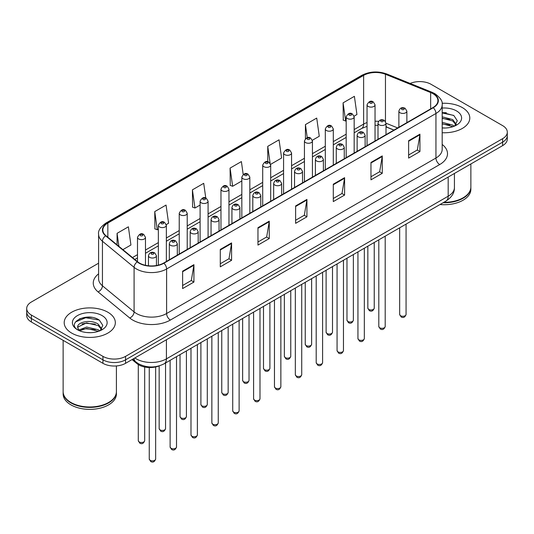<?xml version="1.0" encoding="UTF-8"?>
<svg xmlns="http://www.w3.org/2000/svg" width="534" height="534" viewBox="0 0 534 534"><rect width="100%" height="100%" fill="white"/><g stroke="black" fill="none" stroke-linecap="round" stroke-linejoin="round"><path stroke-width="0.8" d="M393.898 130.109L386.002 126.912M159.312 365.837A15.98 9.225 180 0 1 136.951 363.614L132.052 359.576M462.31 107.574A25.572 14.765 0 0 0 442.085 103.302A25.572 14.765 0 0 1 462.31 107.574A25.572 14.765 0 0 1 469.8 118.014A25.572 14.765 0 0 0 462.31 107.574M107.848 312.223A25.572 14.765 0 0 0 79.98 309.019A25.572 14.765 0 0 0 64.2 322.656A25.572 14.765 0 0 0 71.689 333.096A25.572 14.765 0 0 0 99.551 336.3A25.572 14.765 0 0 0 115.337 322.656A25.572 14.765 0 0 0 107.848 312.223A25.572 14.765 0 0 0 79.98 309.019A25.572 14.765 0 0 0 64.2 322.656A25.572 14.765 0 0 0 71.689 333.096A25.572 14.765 0 0 0 99.551 336.3A25.572 14.765 0 0 0 115.337 322.656A25.572 14.765 0 0 0 107.848 312.223M432.934 93.65A17.048 9.839 180 0 1 437.927 100.612A17.048 9.839 180 0 1 432.934 107.574L163.598 263.068A17.048 9.839 180 0 1 137.578 261.753L105.932 235.661A17.048 9.839 180 0 1 102.848 230.014A17.048 9.839 180 0 1 107.841 223.058L363.627 75.381A17.048 9.839 180 0 1 385.461 74.279L430.658 92.549A17.048 9.839 180 0 1 432.934 93.65M433.234 93.477A17.475 10.086 0 0 0 430.898 92.349L385.702 74.079A17.475 10.086 0 0 0 363.327 75.207L107.541 222.885A17.475 10.086 0 0 0 105.585 235.801L137.231 261.894A17.475 10.086 0 0 0 163.898 263.242L433.234 107.748A17.475 10.086 0 0 0 433.234 93.477M98.59 263.195L31.379 301.997A15.98 9.225 0 0 0 26.7 308.525L26.7 315.481A15.98 9.225 0 0 0 31.379 322.009L102.949 363.327L102.949 359.849A15.98 9.225 0 0 0 125.55 359.849L502.621 142.151A15.98 9.225 0 0 0 507.3 135.629A15.98 9.225 0 0 1 502.621 142.151L125.55 359.849A15.98 9.225 0 0 1 102.949 359.849L31.379 318.524L102.949 359.849L102.949 356.372A15.98 9.225 0 0 0 125.55 356.372L502.621 138.673A15.98 9.225 0 0 0 507.3 132.145A15.98 9.225 0 0 0 502.621 125.623L431.051 84.299A15.98 9.225 0 0 0 410.159 83.444M26.7 312.003A15.98 9.225 0 0 0 31.379 318.524A15.98 9.225 0 0 1 26.7 312.003M182.621 271.179L182.621 288.58L193.922 282.059L193.922 264.657L182.621 271.179M182.621 285.496L191.326 280.47L193.875 265.238A4.259 2.463 -120 0 0 193.922 264.657M191.252 280.51L193.922 282.059M220.288 249.431L220.288 266.833L231.589 260.305L231.589 242.91L220.288 249.431M220.288 263.743L228.993 258.723L231.542 243.484A4.259 2.463 -120 0 0 231.589 242.91M228.919 258.763L231.589 260.305M257.962 227.684L257.962 245.086L269.263 238.558L269.263 221.163L257.962 227.684M257.962 241.995L266.666 236.969L269.216 221.737A4.259 2.463 -120 0 0 269.263 221.163M266.586 237.016L269.263 238.558M408.637 140.696L408.637 158.091L419.938 151.569L419.938 134.167L408.637 140.696M408.637 155.007L417.341 149.981L419.891 134.748A4.259 2.463 -120 0 0 419.938 134.167M417.261 150.027L419.938 151.569M370.963 162.443L370.963 179.838L382.264 173.316L382.264 155.915L370.963 162.443M370.963 176.754L379.667 171.728L382.224 156.495A4.259 2.463 -120 0 0 382.264 155.915M379.594 171.774L382.264 173.316M333.296 184.19L333.296 201.592L344.597 195.064L344.597 177.668L333.296 184.19M333.296 198.501L342 193.475L344.55 178.243A4.259 2.463 -120 0 0 344.597 177.668M341.927 193.522L344.597 195.064M295.629 205.937L295.629 223.339L306.93 216.811L306.93 199.416L295.629 205.937M295.629 220.248L304.333 215.222L306.883 199.99A4.259 2.463 -120 0 0 306.93 199.416M304.253 215.269L306.93 216.811M442.185 132.726A25.572 14.765 0 0 0 469.8 118.014A25.572 14.765 0 0 1 442.185 132.726M26.7 308.525A15.98 9.225 0 0 0 31.379 315.047L102.949 356.372M166.268 224.587L168.597 223.245L166.047 205.069L154.747 211.591L154.927 228.886M122.887 249.638L130.93 244.993L128.38 226.816L117.079 233.338L117.079 244.852M270.611 164.352L281.605 158.004L279.055 139.821L267.754 146.349L267.754 161.735M312.35 140.255L319.272 136.257L316.722 118.074L305.421 124.602L305.421 138.666M354.089 116.158L356.946 114.51L354.389 96.327L343.088 102.855L343.275 120.143M205.784 198.067L203.714 183.322L192.414 189.844L192.6 207.139M243.197 174.484L241.388 161.575L230.087 168.097L230.267 185.391M230.087 168.097L232.637 186.273L241.835 180.966M232.637 186.273L230.087 185.325M267.754 146.349L270.124 163.25M305.421 124.602L307.257 137.665M343.088 102.855L345.645 121.031L346.179 120.724M345.645 121.031L343.088 120.077M192.414 189.844L194.963 208.02L200.096 205.063M194.963 208.02L192.414 207.072M154.747 211.591L157.296 229.774L158.358 229.159M157.296 229.774L154.747 228.819M117.079 233.338L118.902 246.354M91.901 317.376A21.307 12.302 0 0 0 79.426 318.865M446.364 112.727A21.307 12.302 0 0 0 442.185 112.727M102.949 363.327A15.98 9.225 0 0 0 125.55 363.327L502.621 145.628A15.98 9.225 0 0 0 507.3 139.107L507.3 132.145M443.807 202.326A26.633 15.379 0 0 0 463.065 197.827A26.633 15.379 0 0 0 470.868 186.953L470.868 163.965M443.694 202.393A26.373 15.226 0 0 0 462.878 197.934A26.373 15.226 0 0 0 462.971 197.88M443.073 202.753A26.633 15.379 0 0 0 470.868 187.387A26.633 15.379 0 0 0 470.868 187.167M439.996 204.529A26.633 15.379 0 0 0 470.868 189.343L470.868 187.387M442.185 127.853L445.383 128.02M442.185 122.326L452.745 125.11L454.154 126.244M442.185 123.708L452.999 126.665M442.185 116.806L452.745 119.589L456.21 124.369M442.185 118.188L452.745 120.964L455.936 124.722M442.185 127.966A17.368 10.026 0 0 0 456.517 125.103A17.368 10.026 0 0 0 456.517 110.918A17.368 10.026 0 0 0 442.185 108.055M454.567 126.071L457.291 120.731L453.847 115.544L442.185 112.44M442.185 112.974L453.613 115.384M442.185 118.501L449.768 119.442M442.185 124.022L449.768 124.969M108.509 402.529A26.373 15.226 0 0 1 108.415 402.583A26.373 15.226 0 0 1 71.122 402.583L70.935 402.476A26.633 15.379 0 0 0 108.602 402.476A26.633 15.379 0 0 0 116.405 391.602L116.405 365.944M63.132 391.816A26.633 15.379 0 0 0 63.132 392.036A26.633 15.379 0 0 0 70.935 402.91A26.633 15.379 0 0 0 99.958 406.24A26.633 15.379 0 0 0 116.405 392.036A26.633 15.379 0 0 0 116.399 391.816M63.132 392.036L63.132 393.992A26.633 15.379 0 0 0 70.935 404.865A26.633 15.379 0 0 0 99.958 408.203A26.633 15.379 0 0 0 116.405 393.992L116.405 392.036M86.862 332.548L90.92 332.669M78.892 329.999L86.648 327.042L98.283 329.758L99.691 330.886M79.606 330.74L86.648 328.417L98.536 331.314M79.019 330.533L77.77 327.616A12.042 6.955 0 0 0 79.713 330.84M101.74 329.011L98.283 324.231C91.054 318.845 76.182 322.169 77.77 327.616L77.724 327.088M77.804 327.789L78.138 326.888L86.648 322.896L98.283 325.613L101.467 329.371M100.105 330.72L102.822 325.38L99.384 320.186C87.196 311.429 65.535 322.97 78.044 330.052L78.665 330.433M102.047 315.567A17.368 10.026 0 0 0 77.483 315.567A17.368 10.026 0 0 0 77.483 329.752A17.368 10.026 0 0 0 102.047 329.752A17.368 10.026 0 0 0 102.047 315.567M63.132 340.338L63.132 391.602A26.633 15.379 0 0 0 70.935 402.476L71.122 402.583M75.501 321.929L85.7 317.743L99.144 320.033M81.876 323.964L85.7 323.27L95.299 324.091M81.876 329.491L85.7 328.797L95.299 329.618M136.951 362.76L136.951 363.614M442.185 144.454A26.633 15.379 180 0 1 439.709 164.552L170.379 320.046A5.327 3.077 60 0 1 166.615 313.525L435.944 158.024A21.307 12.302 0 0 0 442.185 149.326L442.185 104.784A21.307 12.302 180 0 1 435.944 113.488A5.327 3.077 -120 0 0 433.234 107.748M170.379 320.046A26.633 15.379 180 0 1 132.712 320.046A26.633 15.379 180 0 1 129.729 317.997L98.076 291.904A26.633 15.379 180 0 1 98.59 273.855M136.477 313.525A21.307 12.302 0 0 0 166.615 313.525L166.615 268.982A21.307 12.302 180 0 1 134.087 267.34L102.441 241.248A21.307 12.302 180 0 1 98.59 234.192L98.59 278.735A21.307 12.302 0 0 0 102.441 285.79L134.087 311.883A21.307 12.302 0 0 0 136.477 313.525M442.185 104.784C442.9 101.46 440.45 97.749 434.843 93.65L432.039 92.289A5.327 2.496 112 0 0 430.898 92.349M432.039 92.289L386.843 74.019C378.019 70.895 369.641 71.349 361.718 75.381A5.327 3.077 60 0 1 363.327 75.207M107.541 222.885A5.327 3.077 -120 0 0 105.932 223.052C100.405 227.03 97.956 230.741 98.59 234.192M105.585 235.801A5.327 3.564 129.5 0 0 102.441 241.248L102.441 285.79A5.327 3.564 -50.5 0 1 98.076 291.904M386.843 74.019A5.327 2.496 112 0 0 385.702 74.079M137.231 261.894A5.327 3.564 129.5 0 0 134.087 267.34L134.087 311.883A5.327 3.564 -50.5 0 1 129.729 317.997M163.898 263.242A5.327 3.077 60 0 1 166.615 268.982L435.944 113.488L435.944 158.024A5.327 3.077 60 0 0 439.709 164.552M125.55 356.372L125.55 363.327M502.621 138.673L502.621 145.628M31.379 315.047L31.379 322.009M107.841 223.058L107.841 237.236M430.658 92.549L430.658 108.883M385.461 74.279L385.461 121.425M397.67 127.933L386.002 123.214M378.593 121.358A17.048 9.839 0 0 0 375.035 121.225M367.045 122.573A17.048 9.839 0 0 0 363.627 124.095L354.169 129.555M363.627 75.381L363.627 124.095A9.592 5.534 60 0 1 361.638 128.487L354.169 132.799M346.179 134.174L333.303 141.603M325.306 146.223L312.43 153.652M304.44 158.271L291.564 165.7M283.574 170.319L270.691 177.749M262.701 182.368L249.825 189.797M241.835 194.416L228.959 201.845M220.969 206.464L208.086 213.894M200.096 218.513L187.22 225.942M179.23 230.561L166.354 237.99M158.358 242.61L145.482 250.039M137.492 254.658L132.479 257.548M394.019 130.036L387.364 127.352A9.592 4.492 -68 0 1 386.002 125.931M295.629 206.491L306.883 199.99M333.296 184.744L344.55 178.243M370.963 162.99L382.224 156.495M408.637 141.243L419.891 134.748M257.962 228.238L269.216 221.737M220.288 249.985L231.542 243.484M182.621 271.733L193.875 265.238M134.855 357.954A21.307 12.302 0 0 0 136.29 358.868A21.307 12.302 0 0 0 166.421 358.868L448.186 196.198A21.307 12.302 0 0 0 454.427 187.494C454.588 192.781 451.771 197.306 445.983 201.071L164.218 363.747A10.653 6.154 60 0 0 166.421 358.868L166.421 339.731M448.186 177.054L448.186 196.198A10.653 6.154 60 0 1 445.983 201.071M133.994 358.454A10.653 7.129 129.5 0 0 135.85 361.918L132.612 359.249M406.067 314.439C405.012 317.316 403.384 318.157 401.161 316.962L399.672 314.439A3.197 1.842 0 0 0 400.613 315.748A3.197 1.842 0 0 0 404.098 316.148A3.197 1.842 0 0 0 406.067 314.439L406.067 224.113M400.046 112.767A3.998 2.31 180 0 1 398.878 111.139C399.899 107.861 401.989 106.907 405.146 108.289L406.868 111.139A3.998 2.31 180 0 1 404.398 113.268A3.998 2.31 180 0 1 400.046 112.767M403.811 108.422A1.335 0.768 0 0 0 401.928 108.422A1.335 0.768 0 0 0 401.928 109.51A1.335 0.768 0 0 0 403.811 109.51A1.335 0.768 0 0 0 403.811 108.422M368.78 309.42A3.197 1.842 0 0 0 372.265 309.82A3.197 1.842 0 0 0 374.241 308.111C373.186 310.988 371.551 311.829 369.334 310.634L367.846 308.111A3.197 1.842 0 0 0 368.78 309.42M375.035 140.996L375.035 104.811A3.998 2.31 180 0 1 372.572 106.94A3.998 2.31 180 0 1 368.22 106.44A3.998 2.31 180 0 1 367.045 104.811L367.045 145.608M370.102 103.175A1.335 0.768 0 0 0 371.984 103.175A1.335 0.768 0 0 0 371.984 102.087A1.335 0.768 0 0 0 370.102 102.087A1.335 0.768 0 0 0 370.102 103.175M385.201 326.488C384.146 329.365 382.511 330.206 380.295 329.011L378.806 326.488A3.197 1.842 0 0 0 379.741 327.796A3.197 1.842 0 0 0 383.225 328.196A3.197 1.842 0 0 0 385.201 326.488L385.201 236.161M379.18 124.816A3.998 2.31 180 0 1 378.005 123.187C379.027 119.91 381.116 118.955 384.28 120.337L386.002 123.187A3.998 2.31 180 0 1 383.532 125.316A3.998 2.31 180 0 1 379.18 124.816M382.945 120.47A1.335 0.768 0 0 0 381.062 120.47A1.335 0.768 0 0 0 381.062 121.558A1.335 0.768 0 0 0 382.945 121.558A1.335 0.768 0 0 0 382.945 120.47M364.328 338.536C363.28 341.413 361.645 342.254 359.429 341.059L357.94 338.536A3.197 1.842 0 0 0 358.875 339.844A3.197 1.842 0 0 0 362.359 340.245A3.197 1.842 0 0 0 364.328 338.536L364.328 248.21M358.307 136.864A3.998 2.31 180 0 1 357.139 135.236C358.16 131.958 360.25 131.004 363.407 132.385L365.129 135.236A3.998 2.31 180 0 1 362.666 137.365A3.998 2.31 180 0 1 358.307 136.864M362.079 132.519A1.335 0.768 0 0 0 360.19 132.519A1.335 0.768 0 0 0 360.19 133.607A1.335 0.768 0 0 0 362.079 133.607A1.335 0.768 0 0 0 362.079 132.519M343.462 350.584C342.407 353.461 340.772 354.302 338.556 353.108L337.067 350.584A3.197 1.842 0 0 0 338.009 351.893A3.197 1.842 0 0 0 341.486 352.293A3.197 1.842 0 0 0 343.462 350.584L343.462 260.258M337.441 148.913A3.998 2.31 180 0 1 336.273 147.284C337.294 144.006 339.384 143.052 342.541 144.434L344.263 147.284A3.998 2.31 180 0 1 341.793 149.413A3.998 2.31 180 0 1 337.441 148.913M341.206 144.567A1.335 0.768 0 0 0 339.324 144.567A1.335 0.768 0 0 0 339.324 145.655A1.335 0.768 0 0 0 341.206 145.655A1.335 0.768 0 0 0 341.206 144.567M322.596 362.633C321.541 365.51 319.906 366.351 317.69 365.156L316.201 362.633A3.197 1.842 0 0 0 317.136 363.941A3.197 1.842 0 0 0 320.62 364.342A3.197 1.842 0 0 0 322.596 362.633L322.596 272.307M316.575 160.961A3.998 2.31 180 0 1 315.4 159.332C316.422 156.055 318.511 155.1 321.668 156.482L323.39 159.332A3.998 2.31 180 0 1 320.927 161.462A3.998 2.31 180 0 1 316.575 160.961M320.34 156.616A1.335 0.768 0 0 0 318.458 156.616A1.335 0.768 0 0 0 318.458 157.697A1.335 0.768 0 0 0 320.34 157.697A1.335 0.768 0 0 0 320.34 156.616M347.914 321.468A3.197 1.842 0 0 0 351.399 321.868A3.197 1.842 0 0 0 353.368 320.16C352.32 323.037 350.684 323.878 348.462 322.683L346.98 320.16A3.197 1.842 0 0 0 347.914 321.468M354.169 153.044L354.169 116.859A3.998 2.31 180 0 1 351.699 118.989A3.998 2.31 180 0 1 347.347 118.488A3.998 2.31 180 0 1 346.179 116.859L346.179 157.657M349.229 115.224A1.335 0.768 0 0 0 351.112 115.224A1.335 0.768 0 0 0 351.112 114.136A1.335 0.768 0 0 0 349.229 114.136A1.335 0.768 0 0 0 349.229 115.224M327.042 333.516A3.197 1.842 0 0 0 330.526 333.917A3.197 1.842 0 0 0 332.502 332.208C331.447 335.085 329.812 335.926 327.596 334.731L326.107 332.208A3.197 1.842 0 0 0 327.042 333.516M333.303 165.093L333.303 128.908A3.998 2.31 180 0 1 330.833 131.037A3.998 2.31 180 0 1 326.481 130.536A3.998 2.31 180 0 1 325.306 128.908L325.306 169.705M328.363 127.272A1.335 0.768 0 0 0 330.246 127.272A1.335 0.768 0 0 0 330.246 126.184A1.335 0.768 0 0 0 328.363 126.184A1.335 0.768 0 0 0 328.363 127.272M306.176 345.565A3.197 1.842 0 0 0 309.66 345.965A3.197 1.842 0 0 0 311.629 344.256C310.581 347.133 308.946 347.974 306.73 346.78L305.241 344.256A3.197 1.842 0 0 0 306.176 345.565M312.43 177.141L312.43 140.956A3.998 2.31 180 0 1 309.967 143.085A3.998 2.31 180 0 1 305.608 142.585A3.998 2.31 180 0 1 304.44 140.956L304.44 181.754M307.497 139.321A1.335 0.768 0 0 0 309.38 139.321A1.335 0.768 0 0 0 309.38 138.233A1.335 0.768 0 0 0 307.497 138.233A1.335 0.768 0 0 0 307.497 139.321M301.723 374.681C300.675 377.558 299.04 378.399 296.817 377.204L295.335 374.681A3.197 1.842 0 0 0 296.27 375.989A3.197 1.842 0 0 0 299.754 376.39A3.197 1.842 0 0 0 301.723 374.681L301.723 284.355M295.702 173.009A3.998 2.31 180 0 1 294.534 171.381C295.556 168.103 297.645 167.149 300.802 168.53L302.524 171.381A3.998 2.31 180 0 1 300.055 173.51A3.998 2.31 180 0 1 295.702 173.009M299.474 168.664A1.335 0.768 0 0 0 297.585 168.664A1.335 0.768 0 0 0 297.585 169.745A1.335 0.768 0 0 0 299.474 169.745A1.335 0.768 0 0 0 299.474 168.664M280.857 386.729C279.803 389.606 278.167 390.447 275.951 389.253L274.463 386.729A3.197 1.842 0 0 0 275.397 388.038A3.197 1.842 0 0 0 278.882 388.438A3.197 1.842 0 0 0 280.857 386.729L280.857 296.403M274.836 185.058A3.998 2.31 180 0 1 273.662 183.429C274.683 180.152 276.779 179.197 279.936 180.579L281.658 183.429A3.998 2.31 180 0 1 279.189 185.558A3.998 2.31 180 0 1 274.836 185.058M278.601 180.712A1.335 0.768 0 0 0 276.719 180.712A1.335 0.768 0 0 0 276.719 181.794A1.335 0.768 0 0 0 278.601 181.794A1.335 0.768 0 0 0 278.601 180.712M259.991 398.778C258.937 401.655 257.301 402.496 255.085 401.301L253.597 398.778A3.197 1.842 0 0 0 254.531 400.086A3.197 1.842 0 0 0 258.015 400.487A3.197 1.842 0 0 0 259.991 398.778L259.991 308.452M253.964 197.106A3.998 2.31 180 0 1 252.796 195.477C253.817 192.2 255.906 191.245 259.063 192.627L260.786 195.477A3.998 2.31 180 0 1 258.322 197.607A3.998 2.31 180 0 1 253.964 197.106M257.735 192.761A1.335 0.768 0 0 0 255.853 192.761A1.335 0.768 0 0 0 255.853 193.842A1.335 0.768 0 0 0 257.735 193.842A1.335 0.768 0 0 0 257.735 192.761M285.31 357.613A3.197 1.842 0 0 0 288.787 358.014A3.197 1.842 0 0 0 290.763 356.305C289.708 359.182 288.073 360.023 285.857 358.828L284.368 356.305A3.197 1.842 0 0 0 285.31 357.613M291.564 189.19L291.564 153.004A3.998 2.31 180 0 1 289.094 155.134A3.998 2.31 180 0 1 284.742 154.633A3.998 2.31 180 0 1 283.574 153.004L283.574 193.802M286.624 151.369A1.335 0.768 0 0 0 288.507 151.369A1.335 0.768 0 0 0 288.507 150.281A1.335 0.768 0 0 0 286.624 150.281A1.335 0.768 0 0 0 286.624 151.369M264.437 369.661A3.197 1.842 0 0 0 267.921 370.062A3.197 1.842 0 0 0 269.897 368.353C268.842 371.23 267.207 372.071 264.991 370.876L263.502 368.353A3.197 1.842 0 0 0 264.437 369.661M270.691 201.238L270.691 165.053A3.998 2.31 180 0 1 268.228 167.182A3.998 2.31 180 0 1 263.876 166.681A3.998 2.31 180 0 1 262.701 165.053L262.701 205.85M265.758 163.417A1.335 0.768 0 0 0 267.641 163.417A1.335 0.768 0 0 0 267.641 162.329A1.335 0.768 0 0 0 265.758 162.329A1.335 0.768 0 0 0 265.758 163.417M243.571 381.71A3.197 1.842 0 0 0 247.055 382.11A3.197 1.842 0 0 0 249.024 380.402C247.976 383.279 246.341 384.12 244.125 382.925L242.636 380.402A3.197 1.842 0 0 0 243.571 381.71M249.825 213.286L249.825 177.101A3.998 2.31 180 0 1 247.362 179.23A3.998 2.31 180 0 1 243.003 178.73A3.998 2.31 180 0 1 241.835 177.101L241.835 217.899M244.886 175.466A1.335 0.768 0 0 0 246.775 175.466A1.335 0.768 0 0 0 246.775 174.378A1.335 0.768 0 0 0 244.886 174.378A1.335 0.768 0 0 0 244.886 175.466M239.119 410.826C238.064 413.703 236.435 414.544 234.212 413.349L232.724 410.826A3.197 1.842 0 0 0 233.665 412.135A3.197 1.842 0 0 0 237.149 412.535A3.197 1.842 0 0 0 239.119 410.826L239.119 320.5M233.098 209.154A3.998 2.31 180 0 1 231.93 207.526C232.951 204.248 235.04 203.294 238.197 204.676L239.92 207.526A3.998 2.31 180 0 1 237.45 209.655A3.998 2.31 180 0 1 233.098 209.154M236.862 204.809A1.335 0.768 0 0 0 234.98 204.809A1.335 0.768 0 0 0 234.98 205.89A1.335 0.768 0 0 0 236.862 205.89A1.335 0.768 0 0 0 236.862 204.809M218.252 422.875C217.198 425.752 215.562 426.593 213.346 425.398L211.858 422.875A3.197 1.842 0 0 0 212.792 424.183A3.197 1.842 0 0 0 216.277 424.583A3.197 1.842 0 0 0 218.252 422.875L218.252 332.548M212.232 221.203A3.998 2.31 180 0 1 211.057 219.574C212.078 216.297 214.167 215.342 217.331 216.724L219.047 219.574A3.998 2.31 180 0 1 216.584 221.703A3.998 2.31 180 0 1 212.232 221.203M215.996 216.857A1.335 0.768 0 0 0 214.114 216.857A1.335 0.768 0 0 0 214.114 217.939A1.335 0.768 0 0 0 215.996 217.939A1.335 0.768 0 0 0 215.996 216.857M197.38 434.923C196.332 437.8 194.696 438.641 192.48 437.446L190.992 434.923A3.197 1.842 0 0 0 191.926 436.231A3.197 1.842 0 0 0 195.411 436.632A3.197 1.842 0 0 0 197.38 434.923L197.38 344.597M191.359 233.251A3.998 2.31 180 0 1 190.191 231.623C191.212 228.345 193.301 227.391 196.459 228.772L198.181 231.623A3.998 2.31 180 0 1 195.718 233.752A3.998 2.31 180 0 1 191.359 233.251M195.13 228.906A1.335 0.768 0 0 0 193.241 228.906A1.335 0.768 0 0 0 193.241 229.987A1.335 0.768 0 0 0 195.13 229.987A1.335 0.768 0 0 0 195.13 228.906M176.514 446.971C175.459 449.848 173.824 450.689 171.608 449.494L170.119 446.971A3.197 1.842 0 0 0 171.06 448.28A3.197 1.842 0 0 0 174.538 448.68A3.197 1.842 0 0 0 176.514 446.971L176.514 356.645M170.493 245.3A3.998 2.31 180 0 1 169.325 243.671C170.346 240.393 172.435 239.439 175.593 240.821L177.315 243.671A3.998 2.31 180 0 1 174.845 245.8A3.998 2.31 180 0 1 170.493 245.3M174.258 240.954A1.335 0.768 0 0 0 172.375 240.954A1.335 0.768 0 0 0 172.375 242.036A1.335 0.768 0 0 0 174.258 242.036A1.335 0.768 0 0 0 174.258 240.954M155.648 459.02C154.593 461.897 152.958 462.738 150.742 461.543L149.253 459.02A3.197 1.842 0 0 0 150.188 460.328A3.197 1.842 0 0 0 153.672 460.729A3.197 1.842 0 0 0 155.648 459.02L155.648 366.965M149.627 257.348A3.998 2.31 180 0 1 148.452 255.719C149.473 252.442 151.563 251.487 154.72 252.869L156.442 255.719A3.998 2.31 180 0 1 153.979 257.849A3.998 2.31 180 0 1 149.627 257.348M153.392 253.003A1.335 0.768 0 0 0 151.509 253.003A1.335 0.768 0 0 0 151.509 254.084A1.335 0.768 0 0 0 153.392 254.084A1.335 0.768 0 0 0 153.392 253.003M222.698 393.758A3.197 1.842 0 0 0 226.182 394.159A3.197 1.842 0 0 0 228.158 392.45C227.104 395.327 225.468 396.168 223.252 394.973L221.764 392.45A3.197 1.842 0 0 0 222.698 393.758M228.959 225.335L228.959 189.149A3.998 2.31 180 0 1 226.489 191.279A3.998 2.31 180 0 1 222.137 190.778A3.998 2.31 180 0 1 220.969 189.149L220.969 229.947M224.02 187.514A1.335 0.768 0 0 0 225.902 187.514A1.335 0.768 0 0 0 225.902 186.426A1.335 0.768 0 0 0 224.02 186.426A1.335 0.768 0 0 0 224.02 187.514M201.832 405.807A3.197 1.842 0 0 0 205.316 406.207A3.197 1.842 0 0 0 207.292 404.498C206.237 407.375 204.602 408.216 202.386 407.021L200.897 404.498A3.197 1.842 0 0 0 201.832 405.807M208.086 237.383L208.086 201.198A3.998 2.31 180 0 1 205.623 203.327A3.998 2.31 180 0 1 201.265 202.827A3.998 2.31 180 0 1 200.096 201.198L200.096 241.995M203.154 199.562A1.335 0.768 0 0 0 205.036 199.562A1.335 0.768 0 0 0 205.036 198.474A1.335 0.768 0 0 0 203.154 198.474A1.335 0.768 0 0 0 203.154 199.562M180.966 417.855A3.197 1.842 0 0 0 184.45 418.255A3.197 1.842 0 0 0 186.419 416.547C185.371 419.424 183.736 420.265 181.513 419.07L180.025 416.547A3.197 1.842 0 0 0 180.966 417.855M187.22 249.431L187.22 213.246A3.998 2.31 180 0 1 184.751 215.376A3.998 2.31 180 0 1 180.399 214.875A3.998 2.31 180 0 1 179.23 213.246L179.23 254.044M182.281 211.611A1.335 0.768 0 0 0 184.163 211.611A1.335 0.768 0 0 0 184.163 210.523A1.335 0.768 0 0 0 182.281 210.523A1.335 0.768 0 0 0 182.281 211.611M160.093 429.903A3.197 1.842 0 0 0 163.578 430.304A3.197 1.842 0 0 0 165.553 428.595C164.499 431.472 162.863 432.313 160.647 431.118L159.159 428.595A3.197 1.842 0 0 0 160.093 429.903M166.354 261.48L166.354 225.295A3.998 2.31 180 0 1 163.885 227.424A3.998 2.31 180 0 1 159.532 226.923A3.998 2.31 180 0 1 158.358 225.295L158.358 265.131M161.415 223.659A1.335 0.768 0 0 0 163.297 223.659A1.335 0.768 0 0 0 163.297 222.571A1.335 0.768 0 0 0 161.415 222.571A1.335 0.768 0 0 0 161.415 223.659M139.227 441.952A3.197 1.842 0 0 0 142.712 442.352A3.197 1.842 0 0 0 144.681 440.643C143.633 443.52 141.997 444.361 139.781 443.167L138.293 440.643A3.197 1.842 0 0 0 139.227 441.952M145.482 265.311L145.482 237.343A3.998 2.31 180 0 1 143.019 239.472A3.998 2.31 180 0 1 138.66 238.972A3.998 2.31 180 0 1 137.492 237.343L137.492 261.68M140.542 235.708A1.335 0.768 0 0 0 142.431 235.708A1.335 0.768 0 0 0 142.431 234.62A1.335 0.768 0 0 0 140.542 234.62A1.335 0.768 0 0 0 140.542 235.708M361.718 75.381L105.932 223.052M387.364 127.352L386.002 126.845M378.005 125.343L375.035 125.27M367.045 126.344L361.638 128.487M346.179 137.412L333.303 144.847M325.306 149.46L312.43 156.896M304.44 161.508L291.564 168.944M283.574 173.557L270.691 180.993M262.701 185.605L249.825 193.041M241.835 197.653L228.959 205.089M220.969 209.702L208.086 217.138M200.096 221.75L187.22 229.186M179.23 233.799L166.354 241.234M158.358 245.847L145.482 253.283M137.492 257.895L134.795 259.457M164.218 363.747C155.641 368.053 147.07 368.053 138.493 363.747L135.85 361.918M454.427 187.494L454.427 173.457M399.672 314.439L399.672 227.804M398.878 127.232L398.878 111.139M406.868 122.62L406.868 111.139M374.241 308.111L374.241 242.496M375.035 104.811L373.313 101.961C370.996 100.285 368.907 101.233 367.045 104.811M367.846 308.111L367.846 246.181M378.806 326.488L378.806 239.853M378.005 139.281L378.005 123.187M386.002 134.668L386.002 123.187M357.94 338.536L357.94 251.901M357.139 151.329L357.139 135.236M365.129 146.716L365.129 135.236M337.067 350.584L337.067 263.95M336.273 163.377L336.273 147.284M344.263 158.765L344.263 147.284M316.201 362.633L316.201 275.998M315.4 175.426L315.4 159.332M323.39 170.813L323.39 159.332M353.368 320.16L353.368 254.544M354.169 116.859L352.447 114.009C350.13 112.334 348.041 113.281 346.179 116.859M346.98 320.16L346.98 258.229M332.502 332.208L332.502 266.593M333.303 128.908L331.581 126.057C329.258 124.382 327.168 125.33 325.306 128.908M326.107 332.208L326.107 270.277M311.629 344.256L311.629 278.641M312.43 140.956L310.708 138.106C308.392 136.43 306.302 137.378 304.44 140.956M305.241 344.256L305.241 282.326M295.335 374.681L295.335 288.046M294.534 187.474L294.534 171.381M302.524 182.862L302.524 171.381M274.463 386.729L274.463 300.095M273.662 199.522L273.662 183.429M281.658 194.91L281.658 183.429M253.597 398.778L253.597 312.143M252.796 211.571L252.796 195.477M260.786 206.958L260.786 195.477M290.763 356.305L290.763 290.69M291.564 153.004L289.842 150.154C287.526 148.479 285.436 149.427 283.574 153.004M284.368 356.305L284.368 294.374M269.897 368.353L269.897 302.738M270.691 165.053L268.969 162.202C266.653 160.527 264.564 161.475 262.701 165.053M263.502 368.353L263.502 306.423M249.024 380.402L249.024 314.786M249.825 177.101L248.103 174.251C245.787 172.575 243.698 173.523 241.835 177.101M242.636 380.402L242.636 318.471M232.724 410.826L232.724 324.191M231.93 223.619L231.93 207.526M239.92 219.007L239.92 207.526M211.858 422.875L211.858 336.24M211.057 235.668L211.057 219.574M219.047 231.055L219.047 219.574M190.992 434.923L190.992 348.288M190.191 247.716L190.191 231.623M198.181 243.103L198.181 231.623M170.119 446.971L170.119 360.337M169.325 259.764L169.325 243.671M177.315 255.152L177.315 243.671M149.253 459.02L149.253 367.539M148.452 265.785L148.452 255.719M156.442 265.538L156.442 255.719M228.158 392.45L228.158 326.835M228.959 189.149L227.237 186.299C224.914 184.624 222.825 185.572 220.969 189.149M221.764 392.45L221.764 330.519M207.292 404.498L207.292 338.883M208.086 201.198L206.364 198.348C204.048 196.672 201.959 197.62 200.096 201.198M200.897 404.498L200.897 342.568M186.419 416.547L186.419 350.931M187.22 213.246L185.498 210.396C183.182 208.721 181.093 209.668 179.23 213.246M180.025 416.547L180.025 354.616M165.553 428.595L165.553 362.98M166.354 225.295L164.632 222.444C162.309 220.769 160.22 221.717 158.358 225.295M159.159 428.595L159.159 365.903M144.681 440.643L144.681 367.018M145.482 237.343L143.759 234.493C141.443 232.817 139.354 233.765 137.492 237.343M138.293 440.643L138.293 364.575"/></g></svg>

